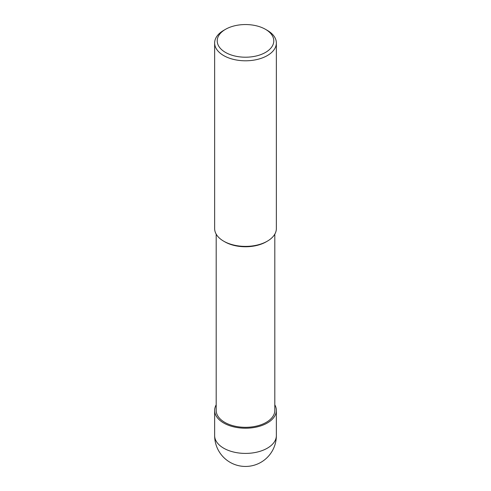 <?xml version="1.0" encoding="UTF-8"?>
<svg xmlns="http://www.w3.org/2000/svg" width="491" height="491" viewBox="0 0 491 491"><rect width="100%" height="100%" fill="white"/><g stroke="black" fill="none" stroke-linecap="round" stroke-linejoin="round"><path stroke-width="0.74" d="M267.319 30.381L265.502 29.331A28.288 16.332 180 0 1 265.502 52.427A28.288 16.332 180 0 1 225.498 52.427A28.288 16.332 180 0 1 225.498 29.331A28.288 16.332 180 0 1 265.502 29.331L267.319 30.381A30.859 17.817 0 0 1 276.359 42.981L276.359 228.579A30.859 17.817 180 0 1 267.319 241.173A30.859 17.817 180 0 1 223.681 241.173L223.681 241.173A30.859 17.817 180 0 1 214.641 228.579L214.641 42.981A30.859 17.817 0 0 0 223.681 55.575A30.859 17.817 0 0 0 257.309 59.442A30.859 17.817 0 0 0 276.359 42.981M225.498 29.331L223.681 30.381A30.859 17.817 0 0 0 214.641 42.981M266.76 241.492A29.313 16.927 0 0 1 224.774 241.805L223.681 241.173L224.774 241.805A29.313 16.927 0 0 0 266.226 241.805L267.319 241.173M216.187 234.139L216.187 410.396A29.313 16.927 0 0 0 224.774 422.364A29.313 16.927 0 0 0 256.719 426.035A29.313 16.927 0 0 0 274.813 410.396L274.813 234.139M216.187 404.836A30.859 17.817 0 0 0 214.641 410.396A30.859 17.817 0 0 0 223.681 422.997A30.859 17.817 0 0 0 257.309 426.857A30.859 17.817 0 0 0 276.359 410.396A30.859 17.817 0 0 0 274.813 404.836M223.681 448.191A30.859 17.817 180 0 1 214.641 435.591A30.859 30.859 0 0 0 230.07 462.313A30.859 30.859 0 0 0 276.359 435.591A30.859 17.817 180 0 1 257.309 452.051A30.859 17.817 180 0 1 223.681 448.191M214.641 410.396L214.641 435.591M276.359 410.396L276.359 435.591"/></g></svg>
